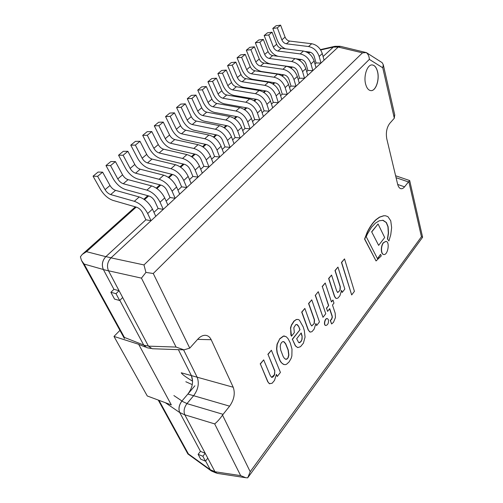 <?xml version="1.0" encoding="UTF-8"?>
<svg xmlns="http://www.w3.org/2000/svg" width="503" height="503" viewBox="0 0 503 503"><rect width="100%" height="100%" fill="white"/><g stroke="black" fill="none" stroke-linecap="round" stroke-linejoin="round"><path stroke-width="0.75" d="M229.613 406.166L223.087 414.346L186.953 403.62L193.624 395.704L229.613 406.166C234.14 399.665 235.341 393.352 233.21 387.235L197.151 377.2C199.421 383.236 198.245 389.404 193.624 395.704C198.245 389.404 199.421 383.236 197.151 377.2L183.576 349.843L197.151 377.2L191.392 375.603C193.68 381.62 192.511 387.769 187.877 394.038L193.624 395.704L187.003 403.563L181.822 401.161C178.967 405.06 178.257 408.832 179.697 412.473L184.878 414.918L214.957 471.701L210.267 469.714L211.738 471.141L216.076 472.977M197.61 339.374L211.185 339.714L233.21 387.235M211.185 339.714C209.864 336.966 207.921 335.495 205.362 335.306C202.734 335.243 200.181 336.557 197.717 339.255L189.757 348.133L183.991 349.862L176.081 347.064L148.442 346.152L152.139 348.73L183.991 349.862M394.673 114.684L394.308 118.218L389.724 123.417C386.694 127.561 385.719 132.729 386.801 138.929L397.609 184.117C398.244 186.613 399.256 188.116 400.652 188.619C401.966 189.002 403.261 188.405 404.55 186.839L397.697 184.45M189.757 348.133L153.258 273.5L145.927 272.419L143.984 264.93L110.993 257.857L338.217 47.056L362.481 52.846L366.316 52.589C368.215 54.205 369.227 56.474 369.347 59.385L382.77 67.811L383.286 64.736L382.179 62.712L381.085 61.982M396.075 177.697L408.455 181.941L408.807 181.545L421.445 236.75L250.205 471.726L247.709 477.844L245.766 477.718L240.667 475.624L214.982 471.745L216.988 473.329L245.627 477.693M214.957 471.701L184.821 414.818L214.68 423.903C217.258 421.847 219.868 418.917 222.521 415.126L223.087 414.346M186.953 403.62C184.117 407.505 183.406 411.234 184.821 414.818M148.442 346.152L108.51 270.777L141.45 278.134L145.927 272.419M340.512 46.345L338.217 47.056L110.993 257.857C107.428 261.805 106.598 266.112 108.51 270.777L148.379 346.033L143.757 345.165L119.821 300.341L143.757 345.165L146.951 347.705M408.807 181.545L409.694 180.558L395.61 175.748M421.445 236.75L422.602 237.196M408.455 181.941L404.55 186.839M377.596 71.753C379.696 79.876 375.791 91.118 370.981 90.634C368.523 90.395 366.731 88.195 365.599 84.02C363.392 75.94 367.322 64.485 372.094 64.931C374.653 65.164 376.489 67.433 377.596 71.753M366.316 52.589L340.474 46.339M192.592 381.205L191.392 375.603L178.389 349.66L191.392 375.603L181.243 372.78C182.099 374.37 185.884 377.181 192.592 381.205M320.681 49.986L333.338 47.081L338.211 47.062L339.965 46.282L335.099 46.314L333.338 47.087L323.083 56.537L333.338 47.081L335.256 46.314M119.651 300.505L116.004 293.67L119.06 290.696L122.682 297.524L119.651 300.505L114.552 299.096L110.886 292.293L113.948 289.338L103.36 269.507C101.443 264.861 102.26 260.585 105.831 256.662L145.87 219.78L142.487 212.624C141.047 209.927 139.079 208.129 136.602 207.217L113.012 200.401C108.095 198.66 103.932 195.007 100.518 189.436L93.049 176.169L97.607 176.32L105.077 189.662C106.598 192.159 108.459 193.793 110.66 194.567L134.339 201.294C139.966 203.338 144.405 207.418 147.668 213.524L151.032 220.716L145.87 219.78L105.888 256.605C102.304 260.567 101.474 264.892 103.398 269.577L108.547 270.847M153.949 212.335L158.118 208.494L163.28 209.355L160.036 202.187C156.886 196.113 152.51 192.096 146.907 190.128L123.285 183.727C121.097 182.985 119.261 181.376 117.777 178.898L110.547 165.625L105.976 165.544L113.213 178.741C116.526 184.268 120.632 187.871 125.53 189.549L149.064 196.038C151.535 196.912 153.472 198.685 154.867 201.363L158.118 208.494L153.949 212.335M166.135 201.112L170.033 197.516L175.189 198.308L172.064 191.171C169.014 185.129 164.701 181.162 159.124 179.275L135.571 173.189C133.389 172.479 131.579 170.888 130.139 168.423L123.128 155.232L118.551 155.213L125.561 168.329C128.787 173.824 132.836 177.383 137.715 178.993L161.18 185.161C163.638 186.003 165.55 187.757 166.902 190.423L170.033 197.516L166.135 201.112M177.98 190.203L181.627 186.839L186.77 187.562L183.765 180.464C180.81 174.453 176.559 170.536 171.007 168.719L147.524 162.934C145.348 162.249 143.562 160.683 142.16 158.238L135.37 145.122L130.78 145.16L137.583 158.2C140.714 163.664 144.713 167.166 149.573 168.719L172.969 174.585C175.415 175.396 177.295 177.125 178.603 179.772L181.627 186.839L177.98 190.203M189.499 179.59L192.907 176.452L198.037 177.106L195.139 170.039C192.284 164.066 188.091 160.199 182.57 158.451L159.155 152.956C156.993 152.296 155.226 150.749 153.868 148.316L147.285 135.282L142.689 135.376L149.284 148.335C152.327 153.767 156.276 157.225 161.117 158.715L184.438 164.292C186.871 165.078 188.726 166.782 189.996 169.417L192.907 176.452L189.499 179.59M200.71 169.26L203.885 166.336L209.009 166.927L206.217 159.897C203.445 153.956 199.314 150.139 193.818 148.454L170.486 143.236C168.329 142.601 166.587 141.079 165.267 138.658L158.879 125.7L154.283 125.844L160.677 138.734C163.645 144.122 167.537 147.536 172.359 148.97L195.598 154.276C198.019 155.031 199.848 156.716 201.081 159.338L203.885 166.336L200.71 169.26M211.625 159.206L214.58 156.483L219.685 157.018L216.994 150.02C214.309 144.116 210.235 140.35 204.771 138.727L181.52 133.767C179.376 133.157 177.653 131.654 176.371 129.252L170.171 116.375L165.569 116.57L171.774 129.378C174.667 134.735 178.508 138.099 183.312 139.482L206.463 144.524C208.877 145.248 210.682 146.914 211.87 149.517L214.58 156.483L211.625 159.206M222.257 149.416L224.998 146.889L230.091 147.366L227.494 140.406C224.891 134.534 220.874 130.811 215.435 129.252L192.272 124.543C190.134 123.958 188.443 122.468 187.185 120.085L181.174 107.284L176.572 107.529L182.595 120.255C185.406 125.58 189.203 128.906 193.982 130.233L217.051 135.03C219.453 135.722 221.226 137.369 222.383 139.96L224.998 146.889L222.257 149.416M232.606 139.878L235.146 137.539L240.227 137.96L237.724 131.032C235.203 125.197 231.235 121.525 225.828 120.016L202.753 115.552C200.628 114.986 198.949 113.521 197.729 111.15L191.894 98.431L187.292 98.714L193.139 111.364C195.881 116.652 199.628 119.94 204.388 121.217L227.369 125.769C229.752 126.442 231.506 128.064 232.625 130.642L235.146 137.539L232.606 139.878M242.698 130.585L245.043 128.422L250.11 128.793L247.696 121.902C245.25 116.099 241.333 112.471 235.951 111.025L212.976 106.781C210.858 106.24 209.204 104.794 208.016 102.436L202.344 89.798L197.742 90.125L203.426 102.7C206.092 107.95 209.795 111.194 214.536 112.421L237.422 116.753C239.793 117.4 241.528 119.004 242.616 121.563L245.043 128.422L242.698 130.585M252.531 121.525L254.694 119.532L259.743 119.859L257.417 112.999C255.04 107.233 251.173 103.649 245.822 102.254L222.942 98.23C220.836 97.708 219.201 96.28 218.044 93.942L212.536 81.379L207.94 81.75L213.461 94.243C216.057 99.462 219.717 102.662 224.432 103.844L247.225 107.956C249.582 108.579 251.293 110.163 252.349 112.703L254.694 119.532L252.531 121.525M262.113 112.697L264.106 110.861L269.143 111.138L266.892 104.322C264.584 98.588 260.774 95.048 255.449 93.696L232.669 89.886C230.569 89.383 228.953 87.975 227.828 85.648L222.477 73.168L217.881 73.576L223.25 85.988C225.784 91.175 229.399 94.338 234.09 95.476L256.781 99.374C259.133 99.978 260.818 101.543 261.843 104.071L264.106 110.861L262.113 112.697M271.469 104.077L273.292 102.398L278.31 102.631L276.141 95.853C273.902 90.156 270.136 86.654 264.842 85.353L242.163 81.744C240.069 81.26 238.479 79.864 237.372 77.556L232.172 65.157L227.589 65.597L232.801 77.934C235.278 83.083 238.85 86.208 243.515 87.308L266.112 91.005C268.445 91.584 270.111 93.13 271.104 95.645L273.292 102.398L271.469 104.077M280.592 95.671L282.258 94.136L287.257 94.331L285.163 87.585C282.988 81.926 279.272 78.468 274.009 77.217L251.425 73.796C249.35 73.331 247.772 71.948 246.696 69.659L241.641 57.336L237.064 57.814L242.132 70.068C244.546 75.186 248.073 78.273 252.72 79.329L275.21 82.838C277.537 83.397 279.178 84.925 280.146 87.421L282.258 94.136L280.592 95.671M289.502 87.472L291.011 86.076L295.997 86.227L293.972 79.518C291.859 73.897 288.181 70.477 282.95 69.269L260.472 66.031C258.404 65.585 256.851 64.221 255.801 61.944L250.884 49.703L246.313 50.212L251.242 62.391C253.6 67.471 257.09 70.521 261.711 71.545L284.101 74.859C286.408 75.4 288.03 76.915 288.974 79.399L291.011 86.076L289.502 87.472M298.191 79.461L299.562 78.198L304.522 78.317L302.567 71.646C300.517 66.05 296.889 62.674 291.683 61.511L269.312 58.449C267.256 58.021 265.716 56.669 264.691 54.412L259.906 42.246L255.348 42.786L260.145 54.89C262.447 59.939 265.892 62.95 270.488 63.931L292.777 67.075C295.072 67.597 296.676 69.093 297.587 71.558L299.562 78.198L298.191 79.461M295.997 58.763L301.253 59.467C303.535 59.97 305.12 61.448 306.006 63.9L307.911 70.508L306.685 71.64L307.911 70.508L312.853 70.59L310.967 63.95C308.968 58.398 305.39 55.053 300.216 53.934L277.945 51.042C275.902 50.627 274.38 49.294 273.381 47.049L268.728 34.959L264.176 35.531L268.841 47.559C270.828 52.111 273.915 55.028 278.102 56.311M285.641 48.804C281.843 47.326 279.077 44.522 277.342 40.391L272.802 28.438L277.342 27.841L281.869 39.856C282.843 42.082 284.352 43.403 286.389 43.805L308.546 46.528C313.69 47.615 317.23 50.916 319.172 56.437L320.996 63.038L316.073 62.988L314.979 64L316.073 62.988L314.23 56.424C313.369 53.984 311.803 52.526 309.534 52.042L305.327 51.501M194.894 385.776L181.967 400.992L173.887 395.565M205.469 461.144L202.866 456.271L205.205 453.291L207.789 458.17L205.469 461.144L200.741 459.176L198.125 454.316L200.464 451.354L179.753 412.573C178.301 408.864 179.037 404.997 181.967 400.992M212.153 471.317L210.292 469.764L205.601 460.974L210.267 469.714M105.831 256.662L86.503 251.676L82.228 254.43L80.392 256.813L81.517 260.504L84.114 264.056L103.36 269.507M210.292 469.764L188.367 453.876L187.877 453.951M307.616 52.57L308.201 52.853L310.571 52.306M192.278 384.613L185.821 381.739M205.205 453.291L200.464 451.354L179.697 412.473M181.822 401.161L187.877 394.038M119.06 290.696L113.948 289.338L103.398 269.577M113.98 336.425L147.278 395.98L171.322 404.921L138.671 344.291L113.98 336.425L119.928 330.37M370.944 90.634C375.741 91.062 379.62 79.851 377.527 71.753C376.426 67.459 374.603 65.189 372.057 64.931M383.519 242.742L385.983 241.371C390.171 241.748 387.826 255.499 383.751 254.487C380.916 254.285 380.74 246.074 383.519 242.742M385.889 241.358L383.33 242.71C380.551 246.042 380.727 254.248 383.563 254.455L383.657 254.468M371.83 231.82L378.061 223.973L384.688 237.535L378.633 245.37L371.642 231.789L378.633 245.37M378.061 223.973L371.642 231.789M382.651 220.239L386.203 222.521L387.932 226.696L388.316 233.096L387.429 239.013L388.932 240.931L387.429 239.013M387.624 239.044L388.505 233.128L388.121 226.727L386.392 222.546L383.116 220.314L379.3 220.76L375.546 223.043L371.478 227.306L367.379 234.058L366.215 236.712L377.558 258.812L380.557 254.348L377.47 258.636M385.461 215.774L383.594 215.774L379.476 217.133L375.93 219.692C372.717 222.71 369.824 226.834 367.247 232.059L364.568 239.063L376.062 260.956L364.763 239.095L367.435 232.09C370.013 226.859 372.912 222.735 376.125 219.723L379.671 217.158L383.789 215.8L385.556 215.787L387.926 216.648L390.749 220.811L391.636 227.608L390.762 234.7L388.932 240.931M380.557 254.348L381.287 255.901L376.062 260.956M280.001 338.739L283.692 336.061L286.345 336.803L288.2 338.884L290.25 342.908L291.998 349.157L291.859 355.967L291.168 358.299L289.124 361.883L286.572 364.247L285.113 364.688L283.202 364.222L281.441 362.694L280.026 360.488L277.247 352.71L276.776 348.818L277.241 344.297L279.8 338.689L277.034 344.241L276.575 348.761L277.046 352.653L279.825 360.425L281.24 362.638L283.868 364.53M288.194 357.646L288.885 355.087L288.257 349.987L285.679 343.706L284.013 341.751L282.793 341.6L281.504 342.543L280.567 344.398L280.234 346.517L280.699 350.006L283.158 356.508L284.503 358.507L286.05 359.356L287.213 358.909L288.194 357.646L287.012 358.846L285.559 359.236M284.918 336.136L283.491 336.01L279.8 338.689M283.585 341.606L285.478 343.656L288.056 349.931L288.684 355.03L287.993 357.589M332.2 316.104L329.71 308.641L327.591 311.382L326.554 308.32L328.685 305.579L322.341 286.597L325.215 283.007L331.477 301.982L332.98 300.046L333.979 303.108L332.489 305.038L335.18 313.187L335.451 317.525L333.508 322.31L331.615 323.963L330.427 320.442L331.634 319.374L332.382 317.104L332.005 316.06L332.187 317.06L331.439 319.323L330.232 320.392L331.615 323.963M329.578 308.804L332.005 316.06M327.591 311.382L326.554 308.32M328.685 305.579L326.359 308.27M322.341 286.597L328.49 305.535M325.215 283.007L322.14 286.553M332.98 300.046L331.408 301.769M340.129 290.225L340.317 286.735L335.187 270.551L337.953 267.093L344.838 289.055L342.229 292.432L341.575 290.363L339.89 295.77L337.897 298.116L336.463 298.474L335.721 298.065L334.621 296.298L328.824 278.499L331.565 275.072L336.601 290.721L337.714 292.557L340.129 290.225L337.67 292.52M331.565 275.072L328.622 278.455L334.42 296.254L335.526 298.021L336.369 298.449M341.524 290.791L342.229 292.432M337.953 267.093L334.992 270.513L340.122 286.691L339.927 290.187M354.414 291.344L351.679 294.94L341.656 262.472L344.517 258.894L354.414 291.344M344.517 258.894L341.462 262.434L351.679 294.94M327.327 318.606L327.233 318.581C324.938 317.846 323.222 325.045 325.598 325.454L325.692 325.472M328.409 319.726C328.767 323.014 327.893 324.944 325.793 325.504C323.416 325.095 325.133 317.89 327.428 318.625L328.409 319.726M270.3 375.659L271.721 377.413C272.896 377.256 273.865 376.288 274.638 374.509L274.789 370.755L268.049 354.414L271.381 350.251L280.416 372.434L277.285 376.483L276.424 374.395L274.481 380.444L272.085 383.292L269.394 383.632L267.992 381.947L260.372 363.996L263.679 359.865L270.3 375.659M269.394 383.632L269.753 383.814M267.992 381.947L269.193 383.569M260.372 363.996L267.785 381.884M263.679 359.865L260.164 363.939M274.638 374.509L271.601 377.344M274.789 370.755L274.437 374.446M268.049 354.414L274.588 370.692M271.381 350.251L267.841 354.351M277.285 376.483L276.392 374.748M314.325 323.429L314.507 319.833L308.76 303.554L311.747 299.832L319.449 321.92L316.639 325.554L315.903 323.473L314.124 329.132L311.973 331.666L310.25 332.099L309.603 331.766L308.383 330.025L301.901 312.13L304.856 308.433L310.496 324.171L311.722 325.975L314.325 323.429L311.653 325.925M304.856 308.433L301.693 312.08L308.182 329.974L310.15 332.068M315.865 323.869L316.639 325.554M311.747 299.832L308.559 303.51L314.306 319.782L314.13 323.379M304.315 330.578L305.063 337.06L303.428 343.134L300.517 346.68L297.751 347.586L295.563 345.932L292.425 339.349L300.014 329.704L298.644 326.328L297.374 324.699L295.795 324.598L293.84 327.667L294.33 332.609L291.482 336.211L290.633 328.384L291.476 325.315L294.142 321.153L296.273 319.581L298.128 319.449L299.379 320.097L303.221 326.944L304.315 330.578M296.669 338.745L298.625 342.493L299.637 342.725L301.152 341.43L302.083 339.185L302.121 336.035L301.215 332.942L296.669 338.745M301.152 341.43L298.958 342.7M302.083 339.185L300.951 341.374M302.121 336.035L301.882 339.129M301.102 333.087L301.919 335.985M291.482 336.211L291.099 335.218M290.633 328.384L290.897 335.161M290.803 327.453L290.432 328.333M291.476 325.315L290.602 327.396M296.273 319.581L293.934 321.096L291.275 325.265M298.053 319.43L296.072 319.531M292.425 339.349L295.362 345.875L297.65 347.554M300.014 329.704L292.224 339.292M298.644 326.328L299.813 329.654M296.757 324.416L298.442 326.277M315.218 295.198L323.001 317.318L315.419 295.242L318.267 291.683L315.419 295.242M318.267 291.683L325.762 313.746L323.001 317.318M151.032 220.716L155.779 216.309L152.466 209.129C149.246 203.03 144.833 198.974 139.218 196.962L115.558 190.36C113.357 189.6 111.509 187.977 110 185.488L102.625 172.171L98.066 172.051L93.049 176.169M102.625 172.171L97.607 176.32M163.28 209.355L167.895 205.067L164.707 197.918C161.595 191.857 157.238 187.852 151.648 185.915L128.051 179.64C125.863 178.911 124.034 177.308 122.575 174.837L115.426 161.595L110.855 161.538L105.976 165.544M115.426 161.595L110.547 165.625M175.189 198.308L179.678 194.139L176.603 187.015C173.592 180.992 169.304 177.043 163.733 175.176L140.205 169.215C138.023 168.511 136.225 166.933 134.804 164.475L127.875 151.309L123.292 151.315L118.551 155.213M127.875 151.309L123.128 155.232M186.77 187.562L191.14 183.507L188.179 176.421C185.261 170.423 181.03 166.531 175.49 164.733L152.032 159.067C149.863 158.388 148.083 156.829 146.7 154.39L139.991 141.305L135.401 141.362L130.78 145.16M139.991 141.305L135.37 145.122M198.037 177.106L202.294 173.158L199.433 166.103C196.61 160.143 192.442 156.301 186.927 154.572L163.55 149.184C161.388 148.536 159.633 147.002 158.288 144.575L151.78 131.566L147.184 131.679L142.689 135.376M151.78 131.566L147.285 135.282M209.009 166.927L213.146 163.085L210.399 156.068C207.657 150.139 203.545 146.342 198.063 144.682L174.767 139.564C172.611 138.941 170.882 137.42 169.568 135.011L163.255 122.084L158.659 122.248L154.283 125.844M163.255 122.084L158.879 125.7M219.685 157.018L223.722 153.277L221.069 146.291C218.415 140.4 214.36 136.653 208.902 135.049L185.689 130.195C183.545 129.592 181.834 128.095 180.564 125.7L174.434 112.848L169.832 113.062L165.569 116.57M174.434 112.848L170.171 116.375M230.091 147.366L234.021 143.72L231.462 136.772C228.89 130.912 224.891 127.215 219.465 125.668L196.34 121.06C194.202 120.481 192.517 119.004 191.272 116.621L185.33 103.851L180.728 104.115L176.572 107.529M185.33 103.851L181.174 107.284M240.227 137.96L244.062 134.408L241.591 127.492C239.095 121.669 235.153 118.016 229.752 116.533L206.714 112.15C204.589 111.597 202.923 110.138 201.716 107.774L195.944 95.086L191.341 95.388L187.292 98.714M195.944 95.086L191.894 98.431M250.11 128.793L253.845 125.329L251.462 118.45C249.042 112.666 245.15 109.057 239.78 107.623L216.837 103.467C214.724 102.933 213.077 101.493 211.901 99.148L206.293 86.535L201.697 86.881L197.742 90.125M206.293 86.535L202.344 89.798M259.743 119.859L263.39 116.476L261.088 109.635C258.737 103.882 254.895 100.317 249.557 98.934L226.715 94.998C224.608 94.482 222.98 93.061 221.836 90.729L216.384 78.198L211.794 78.581L207.94 81.75M216.384 78.198L212.536 81.379M269.143 111.138L272.695 107.843L270.476 101.04C268.2 95.319 264.402 91.797 259.089 90.465L236.347 86.736C234.253 86.239 232.644 84.831 231.525 82.517L226.231 70.062L221.647 70.483L217.881 73.576M226.231 70.062L222.477 73.168M278.31 102.631L281.781 99.418L279.637 92.646C277.423 86.962 273.676 83.485 268.395 82.203L245.753 78.663C243.666 78.185 242.075 76.796 240.987 74.501L235.844 62.127L231.261 62.579L227.589 65.597M235.844 62.127L232.172 65.157M287.257 94.331L290.646 91.194L288.577 84.46C286.427 78.814 282.724 75.368 277.474 74.136L254.933 70.791C252.858 70.326 251.286 68.955 250.224 66.673L245.219 54.381L240.648 54.865L237.064 57.814M245.219 54.381L241.641 57.336M295.997 86.227L299.298 83.165L297.298 76.469C295.211 70.854 291.558 67.452 286.333 66.264L263.899 63.095C261.837 62.655 260.284 61.297 259.246 59.027L254.38 46.81L249.815 47.332L246.313 50.212M254.38 46.81L250.884 49.703M304.522 78.317L307.748 75.324L305.824 68.666C303.793 63.089 300.178 59.725 294.991 58.574L272.657 55.582C270.601 55.154 269.074 53.815 268.055 51.558L263.327 39.423L258.768 39.976L255.348 42.786M263.327 39.423L259.906 42.246M312.853 70.59L316.01 67.66L314.142 61.039C312.168 55.5 308.603 52.174 303.441 51.061L281.215 48.238C279.171 47.829 277.656 46.502 276.669 44.264L272.06 32.205L267.514 32.783L264.176 35.531M272.06 32.205L268.728 34.959M320.996 63.038L324.077 60.178L322.278 53.595C320.354 48.087 316.833 44.798 311.703 43.73L289.583 41.064C287.553 40.668 286.05 39.353 285.088 37.134L280.605 25.15L276.065 25.76L272.802 28.438M280.605 25.15L277.342 27.841M198.125 454.316L202.866 456.271M110.886 292.293L116.004 293.67M382.77 67.811L394.308 118.218M153.258 273.5L369.347 59.385M250.205 471.726L222.521 415.126M141.45 278.134L176.081 347.064M362.481 52.846L143.984 264.93M214.68 423.903L240.667 475.624M143.695 345.045L124.411 337.419L84.114 264.056M165.355 402.702L179.753 412.573M188.367 453.876L158.954 400.319M86.503 251.676L136.2 207.104M144.506 199.66L148.668 195.925M156.898 188.543L160.784 185.06M168.951 177.735L172.573 174.484M180.665 167.229L184.041 164.198M192.071 157.005L195.202 154.188M203.162 147.052L206.073 144.443M213.964 137.363L216.661 134.949M224.489 127.925L226.979 125.693M234.738 118.733L237.032 116.677M244.728 109.773L246.835 107.887M254.468 101.04L256.398 99.311M263.968 92.521L265.729 90.942M273.236 84.208L274.833 82.775M282.277 76.098L283.723 74.809M291.105 68.182L292.4 67.025M299.725 60.454L300.876 59.417M111.056 257.8L105.888 256.605M110 185.488L105.077 189.662M115.558 190.36L110.66 194.567M139.218 196.962L134.339 201.294M152.466 209.129L147.668 213.524M122.575 174.837L117.777 178.898M128.051 179.64L123.285 183.727M151.648 185.915L146.907 190.128M164.707 197.918L160.036 202.187M134.804 164.475L130.139 168.423M140.205 169.215L135.571 173.189M163.733 175.176L159.124 179.275M176.603 187.015L172.064 191.171M146.7 154.39L142.16 158.238M152.032 159.067L147.524 162.934M175.49 164.733L171.007 168.719M188.179 176.421L183.765 180.464M158.288 144.575L153.868 148.316M163.55 149.184L159.155 152.956M186.927 154.572L182.57 158.451M199.433 166.103L195.139 170.039M169.568 135.011L165.267 138.658M174.767 139.564L170.486 143.236M198.063 144.682L193.818 148.454M210.399 156.068L206.217 159.897M180.564 125.7L176.371 129.252M185.689 130.195L181.52 133.767M208.902 135.049L204.771 138.727M221.069 146.291L216.994 150.02M191.272 116.621L187.185 120.085M196.34 121.06L192.272 124.543M219.465 125.668L215.435 129.252M231.462 136.772L227.494 140.406M201.716 107.774L197.729 111.15M206.714 112.15L202.753 115.552M229.752 116.533L225.828 120.016M241.591 127.492L237.724 131.032M211.901 99.148L208.016 102.436M216.837 103.467L212.976 106.781M239.78 107.623L235.951 111.025M251.462 118.45L247.696 121.902M221.836 90.729L218.044 93.942M226.715 94.998L222.942 98.23M249.557 98.934L245.822 102.254M261.088 109.635L257.417 112.999M231.525 82.517L227.828 85.648M236.347 86.736L232.669 89.886M259.089 90.465L255.449 93.696M270.476 101.04L266.892 104.322M240.987 74.501L237.372 77.556M245.753 78.663L242.163 81.744M268.395 82.203L264.842 85.353M279.637 92.646L276.141 95.853M250.224 66.673L246.696 69.659M254.933 70.791L251.425 73.796M277.474 74.136L274.009 77.217M288.577 84.46L285.163 87.585M259.246 59.027L255.801 61.944M263.899 63.095L260.472 66.031M286.333 66.264L282.95 69.269M297.298 76.469L293.972 79.518M268.055 51.558L264.691 54.412M272.657 55.582L269.312 58.449M294.991 58.574L291.683 61.511M305.824 68.666L302.567 71.646M276.669 44.264L273.381 47.049M281.215 48.238L277.945 51.042M303.441 51.061L300.216 53.934M314.142 61.039L310.967 63.95M285.088 37.134L281.869 39.856M289.583 41.064L286.389 43.805M311.703 43.73L308.546 46.528M322.278 53.595L319.172 56.437M394.817 115.313L383.324 64.9M422.589 237.133L409.694 180.583M248.061 477.334L422.595 237.246M381.79 62.435L366.259 52.519M138.734 344.417L145.474 347.095M124.436 338.569L81.605 260.673M187.776 453.769L158.244 400.055M211.291 470.927L187.984 454.027M82.385 254.292L135.345 206.859M143.877 199.219L147.813 195.692M156.276 188.109L159.935 184.834M168.329 177.314L171.724 174.271M180.055 166.807L183.193 163.997M191.461 156.59L194.359 154M202.564 146.65L205.237 144.26M213.373 136.967L215.825 134.773M223.904 127.536L226.143 125.53M234.159 118.35L236.203 116.52M244.156 109.396L246.011 107.736M253.902 100.669L255.581 99.166M263.409 92.156L264.911 90.81M272.683 83.85L274.022 82.649M281.73 75.746L282.912 74.683M290.558 67.836L291.595 66.912M299.184 60.108L300.077 59.31M334.589 46.37L320.449 49.621M309.766 52.073L307.635 52.563M147.102 347.736L150.887 348.453"/></g></svg>

